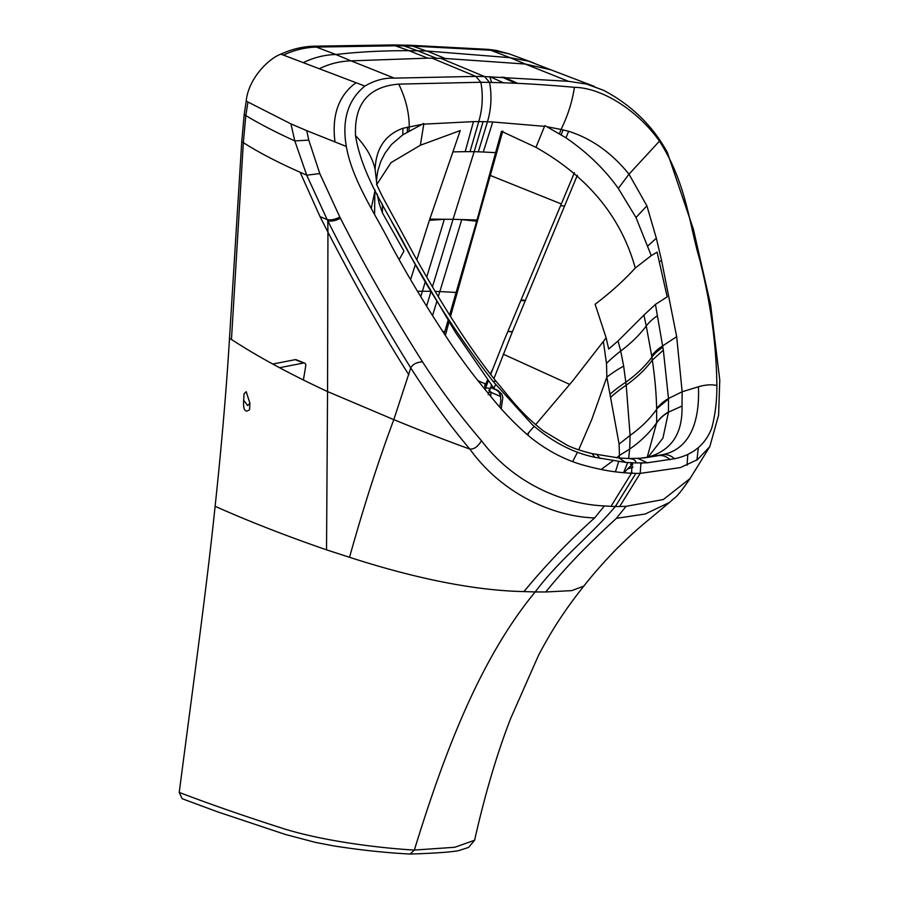 <?xml version="1.0" encoding="UTF-8"?>
<svg xmlns="http://www.w3.org/2000/svg" width="899" height="899" viewBox="0 0 899 899"><rect width="100%" height="100%" fill="white"/><g stroke="black" fill="none" stroke-linecap="round" stroke-linejoin="round"><path stroke-width="1.35" d="M426.71 277.049L444.342 219.311L429.374 220.345L416.833 259.845M417.541 291.276L422.406 291.254L425.216 281.971M410.618 279.522L415.327 264.621M376.827 184.362L391.02 162.629L420.384 145.245L460.243 130.557L429.374 220.345M435.172 291.433A564.46 281.792 28.5 0 1 439.825 291.568L461.76 219.626L476.684 221.21L495.607 152.65L483.168 151.998A847.296 533.197 42.3 0 0 478.313 151.819L474.166 151.684L453.04 219.311A636.503 416.81 -136 0 0 449.534 219.289L429.756 219.131M449.601 315.021L476.684 221.21M442.611 331.473L444.848 331.54L448.039 320.437M444.173 333.844L444.848 331.54M527.016 434.565L528.724 432.599L527.814 435.228M572.607 461.625L577.518 452.208M578.686 449.826L591.756 419.507L606.836 377.108A160.337 79.303 -3.1 0 1 623.659 366.084L620.715 351.037A160.337 91.968 -10.7 0 0 606.488 363.398L606.859 377.097M535.59 424.699L572.843 380.693L603.364 341.44L606.488 363.398M534.175 426.328L528.724 432.599M603.364 341.44L606.128 337.777L595.116 304.233C610.219 292.849 623.603 280.78 635.278 268.014C621.063 216.929 587.957 176.71 535.973 147.357L501.496 131.31L495.607 152.65M618.04 340.968L620.715 351.037A152.695 84.203 -11.3 0 0 646.269 326L643.931 315.099L618.04 340.968L608.69 349.026L606.128 337.777M647.235 457.265L656.641 422.788A152.616 99.654 1.6 0 1 629.682 449.084L630.098 435.419L626.198 385.177L623.659 366.084M648.213 457.029L662.934 438.105L668.474 412.169L668.485 398.504L663.35 350.183L655.438 304.401L643.931 315.099M619.096 444.072L619.445 455.433L629.682 449.073A152.639 99.665 1.6 0 0 656.641 422.788A48.804 32.712 -179.7 0 1 668.485 411.933L668.485 411.922A48.804 32.712 -179.7 0 0 656.641 422.788L656.652 409.348A157.898 100.497 -1 0 1 630.098 435.419L619.096 444.072L606.836 377.119M632.727 464.412A48.804 35.398 -105.5 0 0 627.569 468.975L633.031 467.132M629.682 449.084L628.637 458.49M627.716 462.547L623.58 472.717M592.104 453.613L594.835 457.299C573.113 452.781 552.267 441.915 532.32 424.721L493.102 381.412L495.877 381.086C510.598 398.336 519.723 412.394 543.614 431.104L567.202 445.252C573.618 448.354 581.923 451.141 592.104 453.613L619.186 458.029L619.445 455.433L616.635 457.793M612.815 460.884L601.15 469.458M618.636 461.681L615.433 471.829M399.19 259.564L403.966 251.124L382.435 212.894L379.209 203.657L377.108 194.038M374.58 214.479L374.872 191.184L371.276 208.208M377.007 185.408L375.119 169.551L376.445 180.71L377.76 171.035L380.727 161.584L384.873 153.369L391.447 144.525L402.786 134.839L423.699 123.444L423.755 124.141L473.47 121.623L465.188 151.673A847.296 540.737 -138.3 0 1 470.008 151.661L474.166 151.684L483.1 121.646A997.508 653.292 -136 0 0 478.751 121.623C482.549 108.813 483.257 95.699 480.864 82.259L475.829 76.393L484.539 76.55L440.825 58.368L436.464 58.278L417.777 50.805L409.079 50.692L395.358 45.793A2177.614 1655.587 -68.3 0 1 404.078 45.928L417.777 50.805L426.901 51.018L445.196 58.48L525.241 64.031L568.471 81.315L484.539 76.55L489.584 82.416L480.864 82.259L475.829 76.393L432.116 58.21L436.464 58.278M465.053 151.673L452.927 151.875M655.438 304.401L667.182 296.872L657.113 252.136L651.258 255.631L635.998 217.524L618.31 188.43C604.724 169.315 587.272 152.448 565.965 137.817L546.862 126.714L561.066 129.445L559.403 133.827M635.278 268.014L651.258 255.631M645.684 457.647L649.033 456.849C671.778 450.084 682.768 433.149 681.993 406.033L682.161 391.773L676.677 336.676L661.54 260.395L656.337 238.224L646.898 205.826L628.985 174.181C611.68 152.819 591.553 138.525 568.618 131.288L561.066 129.445C567.898 115.488 572.337 101.441 574.382 87.315C544.109 84.562 515.835 82.922 489.584 82.416L484.539 76.55M495.596 384.469L493.911 388.346L455.624 332.641L410.382 255.81L391.571 221.446M493.102 381.412C461.12 340.361 433.284 297.951 409.584 254.192C391.29 217.502 362.151 177.878 355.543 135.603C366.107 146.604 372.636 157.921 375.119 169.551C375.883 148.526 385.154 134.76 402.943 128.265L421.653 124.433M423.755 124.141L420.384 145.245M473.47 121.623A1012.813 663.293 -136 0 1 478.74 121.623M645.235 457.748L656.63 455.962L640.189 458.265L629.075 458.501L633.424 459.344L635.323 460.771L636.368 462.951L625.58 462.389L594.835 457.299M546.862 126.714L544.895 125.658L544.524 126.343L492.753 121.983A1012.813 654.944 44.6 0 0 487.46 121.781C491.259 108.981 491.967 95.856 489.584 82.416M544.524 126.343L535.973 147.357M668.496 398.999L656.641 408.843A48.804 30.869 179 0 1 668.485 398.504L682.161 391.773L698.422 386.772C705.31 384.738 711.457 384.311 716.874 385.491C716.424 345.014 710.693 303.008 699.669 259.474C688.836 222.93 686.656 183.801 659.473 141.143C638.964 112.049 603.465 87.832 574.382 87.315M488.269 380.839L485.089 389.548M574.416 172.687L504.024 340.642L490.663 374.445M244.191 114.611L245.82 115.544L247.955 102.014L246.225 101.025L244.191 114.611L241.752 141.66L243.337 142.649L245.82 115.544C259.597 123.882 275.926 132.333 294.805 140.918L308.784 140.12L306.728 130.647L290.916 123.871L294.805 140.918L306.716 175.181L327.146 219.558A610.915 388.222 44.5 0 0 327.787 220.817C350.082 265.508 377.726 314.538 410.753 367.916L393.807 419.631L327.551 391.571L327.944 232.189C348.632 272.06 377.198 325.191 408.831 374.771M340.463 218.255C335.754 220.727 331.529 221.581 327.787 220.817L327.944 232.189L320.033 216.614L300.131 172.248L306.716 175.181L319.797 173.586L339.833 217.03A815.921 529.601 44 0 0 340.463 218.255C364.691 265.958 392.043 313.818 422.53 361.848C440.094 389.11 459.737 415.394 481.448 440.679C513.812 483.684 563.763 504.26 604.386 505.935L610.983 506.339A232.785 151.324 44.2 0 0 615.365 506.474L635.863 473.368L631.491 473.234C614.219 472.312 601.42 470.11 582.855 464.997C565.044 459.906 548.03 451.051 531.803 438.442C516.835 426.047 502.833 411.63 489.775 395.178C475.931 378.546 465.761 365.376 451.95 345.362C428.834 310.852 408.64 277.589 391.38 245.573C375.49 213.872 352.363 180.879 346.317 146.458C341.789 119.994 347.969 99.868 364.882 86.068C374.669 80.359 384.457 77.707 394.268 78.134L475.829 76.393M610.983 506.339L631.491 473.234L632.233 462.816L625.58 462.389L619.197 458.029L629.075 458.501M355.543 135.603C354.15 103.79 368.556 86.619 398.751 84.113L480.864 82.259M409.079 50.692L427.767 58.165L351.037 60.851L394.268 78.134M637.807 458.411L647.347 462.783L674.464 458.748C692.882 454.961 705.322 444.713 711.783 427.991C715.267 414.765 716.964 400.594 716.874 385.491M690.05 478.56L663.35 499.529L626.064 506.328L619.692 506.508L640.2 473.391L640.931 462.974L647.347 462.783L636.84 462.918M422.53 361.848C416.687 362.196 412.753 364.219 410.753 367.916C430.913 399.437 450.613 426.497 469.851 449.084C445.331 440.218 419.979 430.396 393.807 419.631C378.457 460.738 363.69 506.62 349.542 557.29L326.528 549.84L327.551 391.571C289.928 374.074 257.889 356.712 231.459 339.485L243.337 142.649C258.991 152.583 277.926 162.449 300.131 172.248M339.833 217.03C335.113 219.502 330.888 220.345 327.146 219.558L320.033 216.614M308.784 140.12L319.797 173.586M481.448 440.679C478.077 446.533 474.211 449.331 469.851 449.084C501.743 493.585 552.952 516.644 594.599 517.936L604.386 505.935M306.728 130.647L346.317 146.458M246.225 101.025C248.214 79.067 268.408 58.581 280.814 54.176A1626.594 671.598 53 0 1 283.443 55.109L364.882 86.068M408.708 50.681L408.685 50.681C382.85 50.591 358.577 51.872 335.878 54.513L351.037 60.851C339.833 61.222 329.337 63.818 319.55 68.65M426.901 51.018L510.081 57.682L525.241 64.031L550.851 69.807L528.522 61.154L510.081 57.682L490.73 50.243L412.787 46.107A2177.614 1655.587 111.7 0 0 404.078 45.928L401.527 45.085A2243.376 1705.605 -68.3 0 0 392.807 44.95L313.976 46.186L335.878 54.513C324.629 54.817 313.875 57.491 303.615 62.503M586.024 83.854L603.746 90.417L587.305 84.18L568.471 81.315M635.863 473.368L640.2 473.391L680.453 467.57L697.422 459.67L709.805 446.623L718.593 415.192L719.773 380.019L710.648 304.907L693.376 229.211L667.305 152.313C652.595 125.669 631.413 105.037 603.746 90.417M666.35 151.942L667.305 152.313M698.354 447.68L696.927 460.018M709.805 446.623L690.027 478.605C682.307 489.944 677.104 496.428 674.419 498.08L669.407 502.485L645.246 514.003L616.377 518.341L626.064 506.328M687.814 454.276L687.061 465.255M489.157 391.773A5.574 3.416 151.2 0 0 491.045 392.447L490.708 396.29M488.809 390.11L490.82 392.031A9.136 5.742 105.9 0 1 491.045 392.458M485.561 388.256A5.574 4.293 113.3 0 1 485.078 383.772L486.82 384.794M485.696 387.874A5.574 4.259 117.7 0 1 485.651 384.03L487.606 379.94M490.382 374.085L492.607 369.309M410.438 854.05C434.79 853.263 450.871 852.117 458.681 850.623L468.548 847.431L474.582 840.284L454.714 847.285L414.349 850.061L410.214 854.05C386.053 852.814 360.578 850.106 333.787 845.914L315.38 842.374L285.433 834.474L218.075 812.011L182.182 798.728L179.227 792.435C209.591 804.009 243.269 815.73 280.252 827.597C318.032 840.093 375.389 847.858 414.349 850.061C444.23 752.991 479.841 658.967 535.197 591.935L523.937 591.587C545.659 565.224 569.213 540.681 594.599 517.936M523.937 591.576C464.255 590.407 398.235 573.045 349.542 557.29M243.663 400.269L247.663 405.539L249.911 403.246L249.574 409.663C245.034 413.068 243.056 409.933 243.663 400.269L244.022 393.841L246.202 391.672L249.911 403.246M290.916 123.871L247.955 102.014M283.443 55.109C294.243 50.052 305.278 47.377 316.527 47.074L395.358 45.793L392.807 44.95M426.497 51.007L410.236 45.265A2243.376 1705.605 111.7 0 0 401.527 45.085M619.692 506.508A232.785 151.324 -135.8 0 1 615.365 506.474C589.441 536.917 560.043 558.818 535.197 591.935L545.704 591.98C569.382 563.167 586.8 545.749 616.377 518.341M545.704 591.98L571.82 590.621L583.822 586.103C570.528 602.824 554.705 624.299 538.479 655.438L510.677 718.447C497.136 753.193 485.1 793.806 474.582 840.284M501.271 408.517L502.833 397.482L501.923 394.313L497.799 390.357A5.574 4.349 113.7 0 0 497.799 390.357A5.574 4.349 113.7 0 0 496.495 390.065L498.956 392.054L500.529 395.998L500.788 400.932L499.777 406.82M445.331 335.585L448.994 321.999M450.5 316.459L502.811 131.074M489.831 76.685L491.596 82.461M179.227 792.435C193.914 679.419 206.871 586.126 215.108 506.306C248.641 521.251 285.781 535.77 326.528 549.84M241.752 141.66L229.503 338.294L231.459 339.485M229.503 338.294C226.627 386.491 221.671 445.23 215.108 506.306M280.814 54.176C291.692 49.175 302.749 46.512 313.976 46.186M410.236 45.265L488.179 49.366L509.441 53.951L533.77 62.997M509.441 53.951L496.079 50.366L488.179 49.366M569.786 384.435L503.226 354.161M490.955 392.29L499.889 396.212A5.574 4.349 113.7 0 0 500.125 394.436M279.432 367.713L303.648 363.016A2.787 2.124 -68.3 0 1 304.615 363.095A2.787 2.124 -68.3 0 1 305.761 365.724L303.368 380.176M272.768 364.028L295.232 359.667L303.648 363.016M304.615 363.095L296.198 359.746A2.787 2.124 111.7 0 0 295.232 359.667M430.643 291.332A564.46 281.792 -151.5 0 0 422.406 291.254L420.766 296.659M432.43 286.815L453.04 219.311A636.503 411.573 44.6 0 1 456.535 219.412L477.032 219.997M438.296 296.625L439.825 291.568L456.096 292.433M436.745 301.716L432.509 315.751M656.641 408.843C656.315 393.459 654.865 377.209 652.303 360.117L651.876 357.184A144.469 83.36 -8.6 0 1 625.828 382.21A160.337 88.36 -6.6 0 0 610.207 394.043M662.889 347.261A48.804 28.116 171.4 0 0 651.876 357.184A649.55 498.181 24.4 0 0 651.674 355.813L646.269 326A48.804 27.195 168.4 0 1 657.461 315.74M663.35 350.183L652.303 360.117A144.559 83.821 -8.3 0 1 626.198 385.177A160.337 89.866 -7.1 0 0 610.826 397.111M681.993 406.033L668.474 412.169A48.804 32.724 -179.6 0 0 656.63 423.024M627.569 468.975L627.547 468.975A155.134 111.071 74.2 0 1 624.007 472.75M632.413 463.3L630.559 464.401L632.593 463.906M478.751 121.623L470.008 151.661M483.1 121.646A997.508 645.077 44.6 0 1 487.46 121.781L478.313 151.819M676.677 336.676L662.664 345.89A48.804 28.049 171.2 0 0 651.674 355.813M698.422 386.772C699.815 418.372 691.713 450.073 660.653 455.006L649.494 456.726M426.564 306.199L430.913 291.815M499.9 396.212L500.653 396.695M382.423 204.23L382.435 212.894M377.052 185.531L376.445 180.766M402.943 128.265L402.786 134.839M407.539 127.051L407.348 132.052M398.751 84.113C405.685 98.407 409.18 112.589 409.236 126.669L409.045 131.085M492.753 121.983L483.291 152.01M563.066 129.883L561.145 134.85M568.618 131.288L565.965 137.817M659.473 141.143L628.985 174.181L618.31 188.43M646.898 205.826L635.998 217.524M656.337 238.224L647.763 246.011M661.54 260.395L659.428 261.946M674.464 458.748C670.407 455.018 665.811 453.77 660.653 455.006L656.63 455.962C661.686 454.725 666.17 456.007 670.07 459.794M597.015 454.725L600.127 458.512M631.491 473.234L632.233 462.816M640.2 473.391L640.942 462.974M491.517 385.188L490.371 388.379L485.696 387.896M512.318 331.866L507.868 331.574M577.315 175.294L512.363 331.798L507.935 331.405M512.385 331.72L507.969 331.326M525.421 300.873L521.15 300.468M525.623 300.401L521.353 299.996M564.482 206.073L560.616 205.635M432.116 58.21L427.767 58.165M440.825 58.368L445.174 58.48M689.555 453.456L691.814 452.242M489.236 391.571A5.574 3.596 147 0 0 490.82 392.031M485.078 383.772L477.976 380.715M334.99 141.896C331.798 116.623 337.934 97.564 353.419 84.697L356.083 82.798M490.685 387.514L496.495 390.065M490.393 175.485L561.336 203.961M503.564 82.809L489.977 76.685M515.779 83.281L501.9 77.056M642.111 462.951L641.245 463.85M632.008 472.256L630.828 473.2M645.426 457.703L647.954 457.097M375.108 190.161L374.872 191.184M640.189 458.265L645.482 457.692M495.877 381.086C463.603 340.833 435.296 292.433 414.63 255.934L382.423 196.555L376.501 184.183M490.371 388.379L488.146 394.627M512.363 331.798L493.922 378.614M594.363 86.405L550.851 69.807M485.336 388.862L484.1 388.334M669.429 502.462L648.494 519.959C638.56 527.994 627.693 537.872 615.916 549.581C603.499 562.459 592.801 574.63 583.822 586.103M503.867 77.134L517.779 83.371M490.775 387.267L497.788 390.346"/></g></svg>
